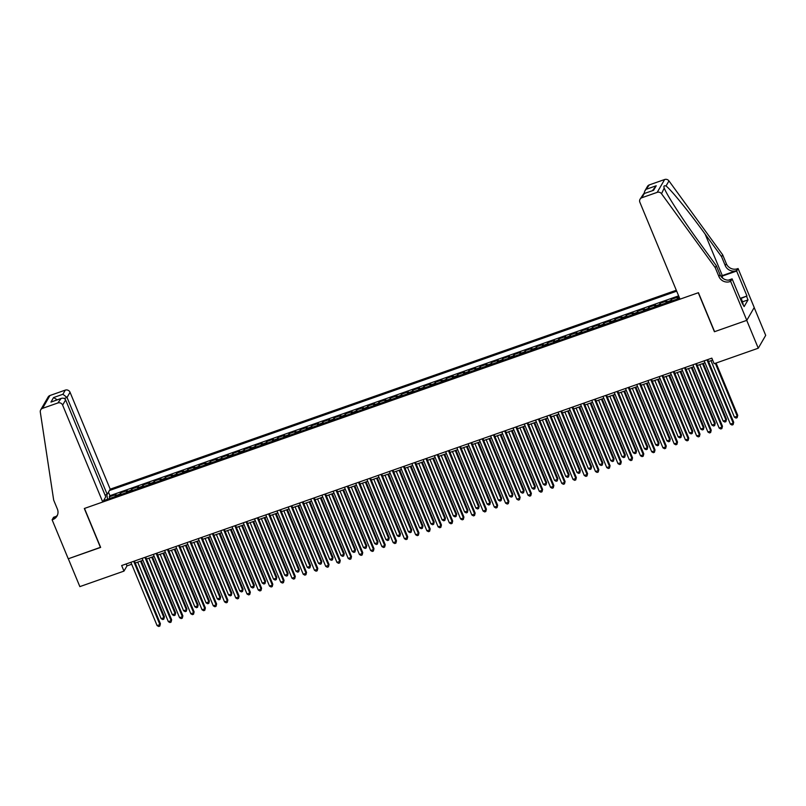 <?xml version="1.0" encoding="UTF-8"?>
<svg xmlns="http://www.w3.org/2000/svg" width="806" height="806" viewBox="0 0 806 806"><rect width="100%" height="100%" fill="white"/><g stroke="black" fill="none" stroke-linecap="round" stroke-linejoin="round"><path stroke-width="1.21" d="M676.305 290.241L110.19 489.171L70.051 392.28L67.049 397.469L64.218 398.466M754.184 307.57L765.7 335.367L758.265 348.212L746.739 320.365L714.418 331.729L698.268 292.749L84.489 508.435L100.639 547.415L68.319 558.77L79.854 586.617L123.973 571.111L126.985 565.903L131.68 564.25M677.181 299.076A4.927 1.249 -109.4 0 1 677.342 298.24L678.078 296.971L671.338 299.348L671.982 300.91M665.937 303.026A4.927 1.249 70.6 0 1 666.109 302.19L666.834 300.93L660.094 303.298L660.739 304.859M654.694 306.975A4.927 1.249 70.6 0 1 654.865 306.139L655.6 304.88L648.85 307.247L649.495 308.809M643.46 310.935A4.927 1.249 70.6 0 1 643.621 310.088L644.357 308.829L637.606 311.197L638.261 312.758M632.216 314.884A4.927 1.249 70.6 0 1 632.378 314.048L633.113 312.778L626.373 315.146L627.018 316.708M620.973 318.833A4.927 1.249 70.6 0 1 621.144 317.997L621.869 316.728L615.129 319.095L615.774 320.657M609.729 322.783A4.927 1.249 70.6 0 1 609.9 321.947L610.636 320.677L603.885 323.045L604.53 324.606M598.495 326.732A4.927 1.249 70.6 0 1 598.657 325.896L599.392 324.627L592.642 326.994L593.297 328.556M587.252 330.682A4.927 1.249 70.6 0 1 587.413 329.845L588.148 328.576L581.408 330.944L582.053 332.505M576.008 334.631A4.927 1.249 70.6 0 1 576.179 333.795L576.905 332.525L570.164 334.903L570.809 336.455M564.764 338.58A4.927 1.249 70.6 0 1 564.935 337.744L565.661 336.475L558.921 338.852L559.566 340.414M553.52 342.53A4.927 1.249 70.6 0 1 553.692 341.694L554.427 340.424L547.677 342.802L548.322 344.364M542.287 346.479A4.927 1.249 70.6 0 1 542.448 345.643L543.184 344.384L536.433 346.751L537.088 348.313M531.043 350.429A4.927 1.249 70.6 0 1 531.204 349.592L531.94 348.333L525.2 350.701L525.844 352.262M519.799 354.388A4.927 1.249 70.6 0 1 519.971 353.542L520.696 352.282L513.956 354.65L514.601 356.212M508.556 358.338A4.927 1.249 70.6 0 1 508.727 357.501L509.463 356.232L502.712 358.599L503.357 360.161M497.322 362.287A4.927 1.249 70.6 0 1 497.483 361.451L498.219 360.181L491.469 362.549L492.123 364.111M486.078 366.236A4.927 1.249 70.6 0 1 486.24 365.4L486.975 364.131L480.235 366.498L480.88 368.06M474.835 370.186A4.927 1.249 70.6 0 1 475.006 369.35L475.731 368.08L468.991 370.448L469.636 372.009M463.591 374.135A4.927 1.249 70.6 0 1 463.762 373.299L464.498 372.029L457.748 374.397L458.392 375.959M452.347 378.085A4.927 1.249 70.6 0 1 452.519 377.248L453.254 375.979L446.504 378.346L447.149 379.908M441.114 382.034A4.927 1.249 70.6 0 1 441.275 381.198L442.01 379.928L435.27 382.306L435.915 383.868M429.87 385.983A4.927 1.249 70.6 0 1 430.031 385.147L430.767 383.878L424.027 386.255L424.671 387.817M418.626 389.933A4.927 1.249 70.6 0 1 418.798 389.096L419.523 387.837L412.783 390.205L413.428 391.766M407.383 393.882A4.927 1.249 70.6 0 1 407.554 393.046L408.289 391.787L401.539 394.154L402.184 395.716M396.149 397.842A4.927 1.249 70.6 0 1 396.31 396.995L397.046 395.736L390.295 398.104L390.95 399.665M384.905 401.791A4.927 1.249 70.6 0 1 385.067 400.955L385.802 399.685L379.062 402.053L379.707 403.615M373.662 405.74A4.927 1.249 70.6 0 1 373.833 404.904L374.558 403.635L367.818 406.002L368.463 407.564M362.418 409.69A4.927 1.249 70.6 0 1 362.589 408.854L363.325 407.584L356.574 409.952L357.219 411.513M351.184 413.639A4.927 1.249 70.6 0 1 351.345 412.803L352.081 411.534L345.331 413.901L345.986 415.463M339.941 417.589A4.927 1.249 70.6 0 1 340.102 416.752L340.837 415.483L334.097 417.851L334.742 419.412M328.697 421.538A4.927 1.249 70.6 0 1 328.868 420.702L329.594 419.432L322.853 421.8L323.498 423.362M317.453 425.487A4.927 1.249 70.6 0 1 317.624 424.651L318.36 423.382L311.61 425.759L312.254 427.311M306.209 429.437A4.927 1.249 70.6 0 1 306.381 428.601L307.116 427.331L300.366 429.709L301.011 431.27M294.976 433.386A4.927 1.249 70.6 0 1 295.137 432.55L295.873 431.291L289.122 433.658L289.777 435.22M283.732 437.336A4.927 1.249 70.6 0 1 283.893 436.499L284.629 435.24L277.889 437.608L278.533 439.169M272.488 441.295A4.927 1.249 70.6 0 1 272.66 440.449L273.385 439.189L266.645 441.557L267.29 443.119M261.245 445.244A4.927 1.249 70.6 0 1 261.416 444.398L262.151 443.139L255.401 445.506L256.046 447.068M250.011 449.194A4.927 1.249 70.6 0 1 250.172 448.358L250.908 447.088L244.158 449.456L244.812 451.017M238.767 453.143A4.927 1.249 70.6 0 1 238.929 452.307L239.664 451.038L232.924 453.405L233.569 454.967M227.524 457.093A4.927 1.249 70.6 0 1 227.695 456.256L228.42 454.987L221.68 457.355L222.325 458.916M216.28 461.042A4.927 1.249 70.6 0 1 216.451 460.206L217.187 458.936L210.437 461.304L211.081 462.866M205.036 464.991A4.927 1.249 70.6 0 1 205.208 464.155L205.943 462.886L199.193 465.253L199.838 466.815M193.803 468.941A4.927 1.249 70.6 0 1 193.964 468.105L194.699 466.835L187.959 469.213L188.604 470.764M182.559 472.89A4.927 1.249 70.6 0 1 182.72 472.054L183.456 470.785L176.716 473.162L177.36 474.724M171.315 476.84A4.927 1.249 70.6 0 1 171.487 476.003L172.212 474.734L165.472 477.112L166.117 478.673M160.072 480.789A4.927 1.249 70.6 0 1 160.243 479.953L160.978 478.693L154.228 481.061L154.873 482.623M148.838 484.749A4.927 1.249 70.6 0 1 148.999 483.902L149.735 482.643L142.984 485.01L143.639 486.572M137.594 488.698A4.927 1.249 70.6 0 1 137.755 487.852L138.491 486.592L131.751 488.96L132.396 490.522M126.351 492.647A4.927 1.249 70.6 0 1 126.522 491.811L127.247 490.542L120.507 492.909L121.152 494.471M758.265 348.212L714.146 363.718L711.839 358.146L121.666 565.54L123.973 571.111M103.541 500.657L679.609 298.22M676.697 291.178L109.404 490.532M678.632 295.852L109.938 495.7L109.263 496.859L109.908 498.42M115.107 496.597A4.927 1.249 70.6 0 1 115.278 495.761L116.014 494.491L109.263 496.859M119.61 495.015A4.927 1.249 -109.4 0 1 119.772 494.179L120.507 492.909M130.844 491.066A4.927 1.249 -109.4 0 1 131.015 490.229L131.751 488.96M142.088 487.116A4.927 1.249 -109.4 0 1 142.259 486.28L142.984 485.01M153.331 483.167A4.927 1.249 -109.4 0 1 153.493 482.331L154.228 481.061M164.575 479.217A4.927 1.249 -109.4 0 1 164.736 478.371L165.472 477.112M175.809 475.268A4.927 1.249 -109.4 0 1 175.98 474.422L176.716 473.162M187.052 471.309A4.927 1.249 -109.4 0 1 187.224 470.472L187.959 469.213M198.296 467.359A4.927 1.249 -109.4 0 1 198.467 466.523L199.193 465.253M209.54 463.41A4.927 1.249 -109.4 0 1 209.701 462.573L210.437 461.304M220.784 459.46A4.927 1.249 -109.4 0 1 220.945 458.624L221.68 457.355M232.017 455.511A4.927 1.249 -109.4 0 1 232.188 454.675L232.924 453.405M243.261 451.562A4.927 1.249 -109.4 0 1 243.432 450.725L244.158 449.456M254.505 447.612A4.927 1.249 -109.4 0 1 254.666 446.776L255.401 445.506M265.748 443.663A4.927 1.249 -109.4 0 1 265.909 442.826L266.645 441.557M276.982 439.713A4.927 1.249 -109.4 0 1 277.153 438.877L277.889 437.608M288.226 435.764A4.927 1.249 -109.4 0 1 288.397 434.918L289.122 433.658M299.469 431.815A4.927 1.249 -109.4 0 1 299.641 430.968L300.366 429.709M310.713 427.855A4.927 1.249 -109.4 0 1 310.874 427.019L311.61 425.759M321.957 423.906A4.927 1.249 -109.4 0 1 322.118 423.069L322.853 421.8M333.19 419.956A4.927 1.249 -109.4 0 1 333.362 419.12L334.097 417.851M344.434 416.007A4.927 1.249 -109.4 0 1 344.605 415.171L345.331 413.901M355.678 412.057A4.927 1.249 -109.4 0 1 355.839 411.221L356.574 409.952M366.921 408.108A4.927 1.249 -109.4 0 1 367.083 407.272L367.818 406.002M378.155 404.159A4.927 1.249 -109.4 0 1 378.326 403.322L379.062 402.053M389.399 400.209A4.927 1.249 -109.4 0 1 389.57 399.373L390.295 398.104M400.642 396.26A4.927 1.249 -109.4 0 1 400.804 395.424L401.539 394.154M411.886 392.31A4.927 1.249 -109.4 0 1 412.047 391.464L412.783 390.205M423.12 388.361A4.927 1.249 -109.4 0 1 423.291 387.515L424.027 386.255M434.363 384.402A4.927 1.249 -109.4 0 1 434.535 383.565L435.27 382.306M445.607 380.452A4.927 1.249 -109.4 0 1 445.778 379.616L446.504 378.346M456.851 376.503A4.927 1.249 -109.4 0 1 457.012 375.667L457.748 374.397M468.095 372.553A4.927 1.249 -109.4 0 1 468.256 371.717L468.991 370.448M479.328 368.604A4.927 1.249 -109.4 0 1 479.499 367.768L480.235 366.498M490.572 364.655A4.927 1.249 -109.4 0 1 490.743 363.818L491.469 362.549M501.816 360.705A4.927 1.249 -109.4 0 1 501.977 359.869L502.712 358.599M513.059 356.756A4.927 1.249 -109.4 0 1 513.221 355.92L513.956 354.65M524.293 352.806A4.927 1.249 -109.4 0 1 524.464 351.97L525.2 350.701M535.537 348.857A4.927 1.249 -109.4 0 1 535.708 348.011L536.433 346.751M546.78 344.908A4.927 1.249 -109.4 0 1 546.942 344.061L547.677 342.802M558.024 340.948A4.927 1.249 -109.4 0 1 558.185 340.112L558.921 338.852M569.268 336.999A4.927 1.249 -109.4 0 1 569.429 336.162L570.164 334.903M580.501 333.049A4.927 1.249 -109.4 0 1 580.673 332.213L581.408 330.944M591.745 329.1A4.927 1.249 -109.4 0 1 591.916 328.264L592.642 326.994M602.989 325.15A4.927 1.249 -109.4 0 1 603.15 324.314L603.885 323.045M614.232 321.201A4.927 1.249 -109.4 0 1 614.394 320.365L615.129 319.095M625.466 317.252A4.927 1.249 -109.4 0 1 625.637 316.415L626.373 315.146M636.71 313.302A4.927 1.249 -109.4 0 1 636.881 312.466L637.606 311.197M647.953 309.353A4.927 1.249 -109.4 0 1 648.115 308.517L648.85 307.247M659.197 305.403A4.927 1.249 -109.4 0 1 659.358 304.567L660.094 303.298M670.431 301.454A4.927 1.249 -109.4 0 1 670.602 300.608L671.338 299.348M135.247 563.001L142.924 560.301M146.48 559.052L154.158 556.352M157.724 555.102L165.401 552.402M168.968 551.153L176.645 548.453M180.212 547.203L187.889 544.503M191.445 543.254L199.132 540.554M202.689 539.295L210.366 536.605M213.933 535.345L221.61 532.655M225.176 531.396L232.853 528.696M236.41 527.446L244.097 524.746M247.654 523.497L255.331 520.797M258.897 519.548L266.574 516.848M270.141 515.598L277.818 512.898M281.385 511.649L289.062 508.949M292.618 507.699L300.306 504.999M303.862 503.75L311.539 501.05M315.106 499.801L322.783 497.101M326.349 495.841L334.027 493.151M337.583 491.892L345.27 489.202M348.827 487.942L356.504 485.242M360.07 483.993L367.748 481.293M371.314 480.044L378.991 477.343M382.558 476.094L390.235 473.394M393.791 472.145L401.469 469.445M405.035 468.195L412.712 465.495M416.279 464.246L423.956 461.546M427.523 460.297L435.2 457.596M438.756 456.347L446.443 453.647M450 452.388L457.677 449.698M461.244 448.438L468.921 445.748M472.487 444.489L480.164 441.789M483.721 440.539L491.408 437.839M494.965 436.59L502.642 433.89M506.208 432.641L513.885 429.941M517.452 428.691L525.129 425.991M528.696 424.742L536.373 422.042M539.929 420.792L547.617 418.092M551.173 416.843L558.85 414.143M562.417 412.894L570.094 410.194M573.66 408.934L581.338 406.244M584.894 404.985L592.581 402.295M596.138 401.035L603.815 398.335M607.381 397.086L615.059 394.386M618.625 393.137L626.302 390.436M629.869 389.187L637.546 386.487M641.102 385.238L648.78 382.538M652.346 381.288L660.023 378.588M663.59 377.339L671.267 374.639M674.834 373.39L682.511 370.689M686.067 369.44L693.754 366.74M697.311 365.481L704.988 362.791M708.555 361.531L712.645 360.101M126.179 563.958L126.985 565.903M109.938 495.7L108.467 492.144M106.785 494.501L107.621 499.226M104.82 500.214L104.216 499.498M706.993 359.849L733.208 423.14L730.397 424.127L704.182 360.836M707.749 359.587L733.712 422.273L733.117 424.621L731.989 425.024L730.397 424.127M733.712 422.273L733.117 424.621M711.003 360.675L734.417 417.186L737.228 416.198L737.732 415.332L716.071 363.043M737.732 415.332L737.137 417.689L737.228 416.198L715.315 363.305M737.137 417.689L736.009 418.082L734.417 417.186M740.603 299.379L741.701 299.671L743.213 304.356M741.701 299.671L740.936 300.185M680.002 299.167L639.873 202.276A3.698 3.496 -149.9 0 1 641.858 197.742L657.202 192.352L664.638 179.516A3.698 3.496 30.1 0 1 668.96 180.907L722.67 254.807L726.357 263.713A8.624 8.151 -149.9 0 0 737.46 268.751L738.074 268.529L754.225 307.509L746.789 320.345L714.59 331.669L698.439 292.689L680.002 299.167M722.67 254.807L721.572 256.701L705.099 234.042C689.412 212.29 670.965 189.601 666.018 185.984C663.892 185.35 663.368 186.236 664.466 188.664C667.358 195.818 684.072 221.519 699.87 243.09L716.343 265.748L720.03 274.655A8.624 8.151 -149.9 0 0 731.123 279.682L730.024 281.586L730.649 281.365L746.789 320.345M716.343 265.748L715.234 267.642L718.932 276.559A8.624 8.151 -149.9 0 0 730.024 281.586M705.099 234.042L722.307 275.581L736.362 270.645A8.624 8.151 -149.9 0 1 725.259 265.617L721.572 256.701M649.293 184.906L644.699 191.203L647.47 186.398A3.698 3.496 30.1 0 1 649.293 184.906L664.638 179.516M664.204 188.06L661.525 193.742L715.234 267.642M740.19 298.371L746.95 295.993L740.351 298.754M742.276 303.419L744.14 306.582L748.018 299.892L746.638 296.548M742.759 303.247L742.437 303.802L732.1 278.856L730.649 281.365M738.074 268.529L736.624 271.048L721.954 276.196A13.853 2.841 -22.5 0 0 721.078 276.508M746.95 295.993L736.624 271.048M722.307 275.581A16.039 3.284 -22.5 0 0 720.816 276.126M728.382 280.166L732.1 278.856M661.525 193.742A3.698 3.496 -149.9 0 0 657.202 192.352M748.018 299.892L742.578 301.797M644.699 191.203L644.065 193.581M646.886 189.057L656.215 185.773L652.457 190.629M656.215 185.773L653.585 190.317L643.702 193.702L640.045 199.233M653.585 190.317L643.702 193.702M105.052 495.116L107.188 494.36L67.049 397.469L62.898 394.275L65.296 390.124L49.952 395.514L42.527 408.36A3.698 3.496 -149.9 0 0 40.3 412.047L53.68 500.123L57.377 509.029A8.624 8.151 30.1 0 1 52.733 519.588L52.118 519.81L68.258 558.79L100.579 547.274M107.188 494.36L110.19 489.171M100.468 547.476L84.318 508.495L102.755 502.017L62.626 405.116A3.698 3.496 -149.9 0 0 57.871 402.96L42.527 408.36M52.118 519.81L53.569 517.291L56.229 516.364M102.755 502.017L105.757 496.828L65.629 399.937L62.626 405.116M40.703 409.851L48.138 397.005A3.698 3.496 30.1 0 1 49.952 395.514M65.296 390.124A3.698 3.496 30.1 0 1 70.051 392.28M57.448 515.125A8.624 8.151 30.1 0 1 53.831 517.694L52.733 519.588M57.871 402.96L61.135 398.426L50.939 402.093L53.569 397.549L57.216 399.806M50.939 402.093L60.269 398.819C62.747 397.69 64.54 398.063 65.629 399.937M695.749 363.798L721.964 427.089L719.164 428.077L692.938 364.786M696.505 363.536L722.468 426.223L721.874 428.58L720.755 428.973L719.164 428.077M722.468 426.223L721.874 428.58M684.516 367.748L710.731 431.039L707.92 432.026L681.705 368.735M685.261 367.486L711.235 430.172L710.63 432.53L709.512 432.923L707.92 432.026M711.235 430.172L710.63 432.53M673.272 371.697L699.487 434.988L696.676 435.975L670.461 372.684M674.018 371.435L699.991 434.122L699.396 436.479L698.268 436.872L696.676 435.975M699.991 434.122L699.396 436.479M662.028 375.656L688.243 438.948L685.432 439.935L659.217 376.644M662.784 375.384L688.747 438.071L688.153 440.429L687.024 440.822L685.432 439.935M688.747 438.071L688.153 440.429M699.769 364.624L723.173 421.135L725.984 420.148L726.488 419.281L703.326 363.375M726.488 419.281L725.894 421.639L725.984 420.148L702.58 363.637M725.894 421.639L724.765 422.032L723.173 421.135M688.525 368.574L711.93 425.084L714.741 424.097L715.244 423.231L692.092 367.324M715.244 423.231L714.65 425.588L714.741 424.097L691.336 367.586M714.65 425.588L713.532 425.981L711.93 425.084M677.282 372.523L700.696 429.044L703.507 428.057L704.001 427.18L680.848 371.274M704.001 427.18L703.406 429.538L703.507 428.057L680.093 371.536M703.406 429.538L702.288 429.93L700.696 429.044M666.038 376.473L689.452 432.993L692.263 432.006L692.767 431.139L669.605 375.223M692.767 431.139L692.173 433.487L692.263 432.006L668.849 375.485M692.173 433.487L691.044 433.88L689.452 432.993M650.785 379.606L677 442.897L674.189 443.884L647.974 380.593M651.54 379.334L677.503 442.031L676.909 444.378L675.791 444.771L674.189 443.884M677.503 442.031L676.909 444.378M654.804 380.422L678.209 436.943L681.02 435.955L681.523 435.089L658.361 379.173M681.523 435.089L680.929 437.436L681.02 435.955L657.615 379.435M680.929 437.436L679.801 437.829L678.209 436.943M639.551 383.555L665.766 446.846L662.955 447.834L636.74 384.543M640.296 383.293L666.26 445.98L665.665 448.327L664.547 448.72L662.955 447.834M666.26 445.98L665.665 448.327M643.561 384.371L666.965 440.892L669.776 439.905L670.28 439.038L647.117 383.122M670.28 439.038L669.685 441.386L669.776 439.905L646.372 383.384M669.685 441.386L668.567 441.779L666.965 440.892M628.307 387.505L654.522 450.796L651.711 451.783L625.496 388.492M629.053 387.243L655.026 449.929L654.432 452.277L653.303 452.67L651.711 451.783M655.026 449.929L654.432 452.277M632.317 388.321L655.731 444.841L658.542 443.854L659.036 442.988L635.884 387.071M659.036 442.988L658.442 445.335L658.542 443.854L635.128 387.333M658.442 445.335L657.323 445.728L655.731 444.841M617.064 391.454L643.279 454.745L640.468 455.733L614.253 392.441M617.819 391.192L643.782 453.879L643.188 456.226L642.06 456.619L640.468 455.733M643.782 453.879L643.188 456.226M621.073 392.28L644.488 448.791L647.299 447.804L647.802 446.937L624.64 391.021M647.802 446.937L647.208 449.285L647.299 447.804L623.884 391.283M647.208 449.285L646.08 449.677L644.488 448.791M605.82 395.403L632.035 458.695L629.224 459.682L603.009 396.391M606.575 395.142L632.539 457.828L631.944 460.176L630.826 460.579L629.224 459.682M632.539 457.828L631.944 460.176M609.84 396.23L633.244 452.74L636.055 451.753L636.559 450.886L613.396 394.97M636.559 450.886L635.964 453.234L636.055 451.753L612.641 395.242M635.964 453.234L634.836 453.637L633.244 452.74M594.576 399.353L620.801 462.644L617.99 463.631L591.765 400.34M595.332 399.091L621.295 461.778L620.701 464.125L619.582 464.528L617.99 463.631M621.295 461.778L620.701 464.125M598.596 400.179L622 456.69L624.811 455.702L625.315 454.836L602.153 398.92M625.315 454.836L624.721 457.183L624.811 455.702L601.407 399.192M624.721 457.183L623.592 457.586L622 456.69M583.343 403.302L609.558 466.593L606.747 467.581L580.532 404.29M584.088 403.04L610.061 465.727L609.467 468.074L608.339 468.477L606.747 467.581M610.061 465.727L609.467 468.074M587.352 404.128L610.767 460.639L613.567 459.652L614.071 458.785L590.919 402.879M614.071 458.785L613.477 461.143L613.567 459.652L590.163 403.141M613.477 461.143L612.358 461.536L610.767 460.639M572.099 407.252L598.314 470.543L595.503 471.53L569.288 408.239M572.854 406.99L598.818 469.676L598.223 472.034L597.095 472.427L595.503 471.53M598.818 469.676L598.223 472.034M576.109 408.078L599.523 464.588L602.334 463.601L602.838 462.735L579.675 406.829M602.838 462.735L602.233 465.092L602.334 463.601L578.92 407.09M602.233 465.092L601.115 465.485L599.523 464.588M560.855 411.201L587.07 474.492L584.259 475.48L558.044 412.188M561.611 410.939L587.574 473.626L586.98 475.983L585.851 476.376L584.259 475.48M587.574 473.626L586.98 475.983M564.865 412.027L588.279 468.538L591.09 467.551L591.594 466.684L568.432 410.778M591.594 466.684L591 469.042L591.09 467.551L567.676 411.04M591 469.042L589.871 469.435L588.279 468.538M549.611 415.15L575.827 478.442L573.016 479.429L546.8 416.138M550.367 414.889L576.33 477.575L575.736 479.933L574.618 480.326L573.016 479.429M576.33 477.575L575.736 479.933M553.631 415.977L577.036 472.497L579.846 471.51L580.35 470.633L557.188 414.727M580.35 470.633L579.756 472.991L579.846 471.51L556.442 414.989M579.756 472.991L578.627 473.384L577.036 472.497M538.378 419.11L564.593 482.401L561.782 483.388L535.567 420.097M539.123 418.838L565.087 481.525L564.492 483.882L563.374 484.275L561.782 483.388M565.087 481.525L564.492 483.882M542.388 419.926L565.792 476.447L568.603 475.459L569.107 474.593L545.944 418.677M569.107 474.593L568.512 476.94L568.603 475.459L545.199 418.939M568.512 476.94L567.394 477.333L565.792 476.447M527.134 423.059L553.349 486.35L550.538 487.338L524.323 424.047M527.88 422.787L553.853 485.484L553.259 487.832L552.13 488.224L550.538 487.338M553.853 485.484L553.259 487.832M531.144 423.875L554.558 480.396L557.369 479.409L557.863 478.542L534.71 422.626M557.863 478.542L557.268 480.89L557.369 479.409L533.955 422.888M557.268 480.89L556.15 481.283L554.558 480.396M515.89 427.009L542.106 490.3L539.295 491.287L513.079 427.996M516.646 426.747L542.609 489.433L542.015 491.781L540.886 492.174L539.295 491.287M542.609 489.433L542.015 491.781M519.9 427.825L543.315 484.346L546.125 483.358L546.629 482.492L523.467 426.575M546.629 482.492L546.035 484.839L546.125 483.358L522.711 426.837M546.035 484.839L544.906 485.232L543.315 484.346M504.647 430.958L530.862 494.249L528.051 495.237L501.836 431.945M505.402 430.696L531.366 493.383L530.771 495.73L529.653 496.123L528.051 495.237M531.366 493.383L530.771 495.73M508.667 431.774L532.071 488.295L534.882 487.308L535.385 486.441L512.223 430.525M535.385 486.441L534.791 488.789L534.882 487.308L511.478 430.787M534.791 488.789L533.663 489.182L532.071 488.295M493.403 434.908L519.628 498.199L516.817 499.186L490.602 435.895M494.159 434.646L520.122 497.332L519.527 499.68L518.409 500.073L516.817 499.186M520.122 497.332L519.527 499.68M497.423 435.734L520.827 492.244L523.638 491.257L524.142 490.391L500.979 434.474M524.142 490.391L523.547 492.738L523.638 491.257L500.234 434.736M523.547 492.738L522.419 493.131L520.827 492.244M482.169 438.857L508.385 502.148L505.574 503.135L479.358 439.844M482.915 438.595L508.888 501.282L508.294 503.629L507.165 504.022L505.574 503.135M508.888 501.282L508.294 503.629M486.179 439.683L509.594 496.194L512.404 495.206L512.898 494.34L489.746 438.424M512.898 494.34L512.304 496.687L512.404 495.206L488.99 438.696M512.304 496.687L511.185 497.09L509.594 496.194M470.926 442.806L497.141 506.097L494.33 507.085L468.115 443.794M471.681 442.544L497.645 505.231L497.05 507.579L495.922 507.982L494.33 507.085M497.645 505.231L497.05 507.579M474.935 443.632L498.35 500.143L501.161 499.156L501.664 498.289L478.502 442.373M501.664 498.289L501.07 500.637L501.161 499.156L477.746 442.645M501.07 500.637L499.942 501.04L498.35 500.143M459.682 446.756L485.897 510.047L483.086 511.034L456.871 447.743M460.438 446.494L486.401 509.18L485.806 511.528L484.678 511.931L483.086 511.034M486.401 509.18L485.806 511.528M463.692 447.582L487.106 504.093L489.917 503.105L490.421 502.239L467.258 446.333M490.421 502.239L489.826 504.596L489.917 503.105L466.503 446.595M489.826 504.596L488.698 504.989L487.106 504.093M448.438 450.705L474.653 513.996L471.853 514.984L445.627 451.692M449.194 450.443L475.157 513.13L474.563 515.487L473.444 515.88L471.853 514.984M475.157 513.13L474.563 515.487M452.458 451.531L475.862 508.042L478.673 507.055L479.177 506.188L456.015 450.282M479.177 506.188L478.583 508.546L478.673 507.055L455.269 450.544M478.583 508.546L477.454 508.939L475.862 508.042M437.205 454.655L463.42 517.946L460.609 518.933L434.394 455.642M437.95 454.393L463.924 517.079L463.329 519.437L462.201 519.83L460.609 518.933M463.924 517.079L463.329 519.437M441.214 455.481L464.619 511.991L467.43 511.004L467.933 510.138L444.781 454.231M467.933 510.138L467.339 512.495L467.43 511.004L444.025 454.493M467.339 512.495L466.221 512.888L464.619 511.991M425.961 458.604L452.176 521.895L449.365 522.882L423.15 459.591M426.706 458.342L452.68 521.029L452.085 523.386L450.957 523.779L449.365 522.882M452.68 521.029L452.085 523.386M414.717 462.563L440.932 525.855L438.121 526.842L411.906 463.551M415.473 462.291L441.436 524.978L440.842 527.336L439.713 527.728L438.121 526.842M441.436 524.978L440.842 527.336M403.474 466.513L429.689 529.804L426.878 530.791L400.663 467.5M404.229 466.241L430.192 528.938L429.598 531.285L428.48 531.678L426.878 530.791M430.192 528.938L429.598 531.285M429.971 459.43L453.385 515.951L456.196 514.963L456.69 514.087L433.537 458.181M456.69 514.087L456.095 516.445L456.196 514.963L432.782 458.443M456.095 516.445L454.977 516.837L453.385 515.951M418.727 463.379L442.141 519.9L444.952 518.913L445.456 518.046L422.294 462.13M445.456 518.046L444.862 520.394L444.952 518.913L421.538 462.392M444.862 520.394L443.733 520.787L442.141 519.9M407.493 467.329L430.898 523.85L433.709 522.862L434.212 521.996L411.05 466.08M434.212 521.996L433.618 524.343L433.709 522.862L410.304 466.342M433.618 524.343L432.49 524.736L430.898 523.85M392.24 470.462L418.455 533.753L415.644 534.741L389.429 471.45M392.985 470.19L418.949 532.887L418.354 535.234L417.236 535.627L415.644 534.741M418.949 532.887L418.354 535.234M396.25 471.278L419.654 527.799L422.465 526.812L422.969 525.945L399.806 470.029M422.969 525.945L422.374 528.293L422.465 526.812L399.061 470.291M422.374 528.293L421.256 528.686L419.654 527.799M380.996 474.412L407.211 537.703L404.4 538.69L378.185 475.399M381.742 474.15L407.715 536.836L407.121 539.184L405.992 539.577L404.4 538.69M407.715 536.836L407.121 539.184M385.006 475.228L408.42 531.748L411.231 530.761L411.725 529.895L388.573 473.978M411.725 529.895L411.131 532.242L411.231 530.761L387.817 474.24M411.131 532.242L410.012 532.635L408.42 531.748M369.752 478.361L395.968 541.652L393.157 542.64L366.942 479.348M370.508 478.099L396.471 540.786L395.877 543.133L394.749 543.526L393.157 542.64M396.471 540.786L395.877 543.133M373.762 479.177L397.177 535.698L399.988 534.71L400.491 533.844L377.329 477.928M400.491 533.844L399.897 536.192L399.988 534.71L376.573 478.19M399.897 536.192L398.769 536.584L397.177 535.698M358.509 482.31L384.724 545.602L381.913 546.589L355.698 483.298M359.264 482.048L385.228 544.735L384.633 547.083L383.515 547.476L381.913 546.589M385.228 544.735L384.633 547.083M362.529 483.137L385.933 539.647L388.744 538.66L389.248 537.793L366.085 481.877M389.248 537.793L388.653 540.141L388.744 538.66L365.33 482.149M388.653 540.141L387.525 540.544L385.933 539.647M347.265 486.26L373.49 549.551L370.679 550.538L344.454 487.247M348.021 485.998L373.984 548.685L373.39 551.032L372.271 551.435L370.679 550.538M373.984 548.685L373.39 551.032M351.285 487.086L374.689 543.597L377.5 542.609L378.004 541.743L354.841 485.827M378.004 541.743L377.41 544.09L377.5 542.609L354.096 486.099M377.41 544.09L376.281 544.493L374.689 543.597M336.031 490.209L362.247 553.5L359.436 554.488L333.221 491.197M336.777 489.947L362.75 552.634L362.156 554.981L361.028 555.384L359.436 554.488M362.75 552.634L362.156 554.981M340.041 491.035L363.456 547.546L366.256 546.559L366.76 545.692L343.608 489.786M366.76 545.692L366.166 548.05L366.256 546.559L342.852 490.048M366.166 548.05L365.047 548.443L363.456 547.546M324.788 494.159L351.003 557.45L348.192 558.437L321.977 495.146M325.543 493.897L351.507 556.583L350.912 558.941L349.784 559.334L348.192 558.437M351.507 556.583L350.912 558.941M328.798 494.985L352.212 551.495L355.023 550.508L355.527 549.642L332.364 493.735M355.527 549.642L354.922 551.999L355.023 550.508L331.609 493.997M354.922 551.999L353.804 552.392L352.212 551.495M313.544 498.108L339.759 561.399L336.948 562.387L310.733 499.095M314.3 497.846L340.263 560.533L339.669 562.89L338.54 563.283L336.948 562.387M340.263 560.533L339.669 562.89M317.554 498.934L340.968 555.445L343.779 554.457L344.283 553.591L321.12 497.685M344.283 553.591L343.688 555.949L343.779 554.457L320.365 497.947M343.688 555.949L342.56 556.342L340.968 555.445M302.3 502.057L328.516 565.349L325.705 566.336L299.489 503.045M303.056 501.795L329.019 564.482L328.425 566.84L327.307 567.233L325.705 566.336M329.019 564.482L328.425 566.84M306.32 502.884L329.725 559.404L332.535 558.417L333.039 557.54L309.877 501.634M333.039 557.54L332.445 559.898L332.535 558.417L309.131 501.896M332.445 559.898L331.316 560.291L329.725 559.404M291.067 506.017L317.282 569.308L314.471 570.295L288.256 507.004M291.812 505.745L317.786 568.432L317.181 570.789L316.063 571.182L314.471 570.295M317.786 568.432L317.181 570.789M295.077 506.833L318.481 563.354L321.292 562.366L321.796 561.5L298.633 505.584M321.796 561.5L321.201 563.847L321.292 562.366L297.888 505.846M321.201 563.847L320.083 564.24L318.481 563.354M279.823 509.966L306.038 573.257L303.227 574.245L277.012 510.954M280.569 509.694L306.542 572.391L305.948 574.738L304.819 575.131L303.227 574.245M306.542 572.391L305.948 574.738M283.833 510.782L307.247 567.303L310.058 566.316L310.552 565.449L287.399 509.533M310.552 565.449L309.957 567.797L310.058 566.316L286.644 509.795M309.957 567.797L308.839 568.19L307.247 567.303M268.579 513.916L294.795 577.207L291.984 578.194L265.768 514.903M269.335 513.644L295.298 576.34L294.704 578.688L293.575 579.081L291.984 578.194M295.298 576.34L294.704 578.688M272.589 514.732L296.004 571.253L298.814 570.265L299.318 569.399L276.156 513.482M299.318 569.399L298.724 571.746L298.814 570.265L275.4 513.744M298.724 571.746L297.595 572.139L296.004 571.253M257.336 517.865L283.551 581.156L280.74 582.144L254.525 518.852M258.091 517.603L284.055 580.29L283.46 582.637L282.342 583.03L280.74 582.144M284.055 580.29L283.46 582.637M261.356 518.681L284.76 575.202L287.571 574.215L288.074 573.348L264.912 517.432M288.074 573.348L287.48 575.696L287.571 574.215L264.166 517.694M287.48 575.696L286.352 576.088L284.76 575.202M246.092 521.814L272.317 585.106L269.506 586.093L243.291 522.802M246.848 521.553L272.811 584.239L272.216 586.587L271.098 586.98L269.506 586.093M272.811 584.239L272.216 586.587M250.112 522.631L273.516 579.151L276.327 578.164L276.831 577.298L253.668 521.381M276.831 577.298L276.236 579.645L276.327 578.164L252.923 521.643M276.236 579.645L275.118 580.038L273.516 579.151M234.858 525.764L261.073 589.055L258.263 590.042L232.047 526.751M235.604 525.502L261.577 588.189L260.983 590.536L259.854 590.929L258.263 590.042M261.577 588.189L260.983 590.536M238.868 526.59L262.282 583.101L265.093 582.113L265.587 581.247L242.435 525.331M265.587 581.247L264.993 583.594L265.093 582.113L241.679 525.603M264.993 583.594L263.874 583.997L262.282 583.101M223.615 529.713L249.83 593.004L247.019 593.992L220.804 530.701M224.37 529.451L250.334 592.138L249.739 594.485L248.611 594.888L247.019 593.992M250.334 592.138L249.739 594.485M227.624 530.539L251.039 587.05L253.85 586.063L254.353 585.196L231.191 529.28M254.353 585.196L253.759 587.544L253.85 586.063L230.435 529.552M253.759 587.544L252.631 587.947L251.039 587.05M212.371 533.663L238.586 596.954L235.775 597.941L209.56 534.65M213.127 533.401L239.09 596.087L238.495 598.435L237.367 598.838L235.775 597.941M239.09 596.087L238.495 598.435M216.381 534.489L239.795 591L242.606 590.012L243.11 589.146L219.947 533.24M243.11 589.146L242.515 591.503L242.606 590.012L219.192 533.501M242.515 591.503L241.387 591.896L239.795 591M201.127 537.612L227.342 600.903L224.542 601.891L198.316 538.599M201.883 537.35L227.846 600.037L227.252 602.394L226.133 602.787L224.542 601.891M227.846 600.037L227.252 602.394M205.147 538.438L228.551 594.949L231.362 593.962L231.866 593.095L208.704 537.189M231.866 593.095L231.272 595.453L231.362 593.962L207.958 537.451M231.272 595.453L230.143 595.846L228.551 594.949M189.894 541.561L216.109 604.853L213.298 605.84L187.083 542.549M190.639 541.3L216.613 603.986L216.018 606.344L214.89 606.737L213.298 605.84M216.613 603.986L216.018 606.344M193.903 542.388L217.308 598.898L220.119 597.911L220.622 597.045L197.47 541.138M220.622 597.045L220.028 599.402L220.119 597.911L196.714 541.4M220.028 599.402L218.91 599.795L217.308 598.898M178.65 545.511L204.865 608.802L202.054 609.789L175.839 546.498M179.395 545.249L205.369 607.936L204.774 610.293L203.646 610.686L202.054 609.789M205.369 607.936L204.774 610.293M182.66 546.337L206.074 602.858L208.885 601.87L209.379 600.994L186.226 545.088M209.379 600.994L208.784 603.351L208.885 601.87L185.471 545.35M208.784 603.351L207.666 603.744L206.074 602.858M167.406 549.47L193.621 612.762L190.81 613.749L164.595 550.458M168.162 549.198L194.125 611.885L193.531 614.243L192.402 614.635L190.81 613.749M194.125 611.885L193.531 614.243M171.416 550.286L194.83 606.807L197.641 605.82L198.145 604.953L174.983 549.037M198.145 604.953L197.551 607.301L197.641 605.82L174.227 549.299M197.551 607.301L196.422 607.694L194.83 606.807M156.163 553.42L182.378 616.711L179.567 617.698L153.352 554.407M156.918 553.148L182.881 615.844L182.287 618.192L181.169 618.585L179.567 617.698M182.881 615.844L182.287 618.192M160.182 554.236L183.587 610.757L186.398 609.769L186.901 608.903L163.739 552.987M186.901 608.903L186.307 611.25L186.398 609.769L162.993 553.248M186.307 611.25L185.179 611.643L183.587 610.757M144.929 557.369L171.144 620.66L168.333 621.648L142.118 558.357M145.674 557.097L171.638 619.794L171.043 622.141L169.925 622.534L168.333 621.648M171.638 619.794L171.043 622.141M148.939 558.185L172.343 614.706L175.154 613.719L175.658 612.852L152.495 556.936M175.658 612.852L175.063 615.2L175.154 613.719L151.75 557.198M175.063 615.2L173.945 615.593L172.343 614.706M133.685 561.319L159.9 624.61L157.089 625.597L130.874 562.306M134.431 561.057L160.404 623.743L159.81 626.091L158.681 626.484L157.089 625.597M160.404 623.743L159.81 626.091M137.695 562.135L161.109 618.655L163.92 617.668L164.414 616.802L141.262 560.885M164.414 616.802L163.82 619.149L163.92 617.668L140.506 561.147M163.82 619.149L162.701 619.542L161.109 618.655M677.342 298.24L679.327 297.545M115.278 495.761L119.772 494.179M126.522 491.811L131.015 490.229M137.755 487.852L142.259 486.28M148.999 483.902L153.493 482.331M160.243 479.953L164.736 478.371M171.487 476.003L175.98 474.422M182.72 472.054L187.224 470.472M193.964 468.105L198.467 466.523M205.208 464.155L209.701 462.573M216.451 460.206L220.945 458.624M227.695 456.256L232.188 454.675M238.929 452.307L243.432 450.725M250.172 448.358L254.666 446.776M261.416 444.398L265.909 442.826M272.66 440.449L277.153 438.877M283.893 436.499L288.397 434.918M295.137 432.55L299.641 430.968M306.381 428.601L310.874 427.019M317.624 424.651L322.118 423.069M328.868 420.702L333.362 419.12M340.102 416.752L344.605 415.171M351.345 412.803L355.839 411.221M362.589 408.854L367.083 407.272M373.833 404.904L378.326 403.322M385.067 400.955L389.57 399.373M396.31 396.995L400.804 395.424M407.554 393.046L412.047 391.464M418.798 389.096L423.291 387.515M430.031 385.147L434.535 383.565M441.275 381.198L445.778 379.616M452.519 377.248L457.012 375.667M463.762 373.299L468.256 371.717M475.006 369.35L479.499 367.768M486.24 365.4L490.743 363.818M497.483 361.451L501.977 359.869M508.727 357.501L513.221 355.92M519.971 353.542L524.464 351.97M531.204 349.592L535.708 348.011M542.448 345.643L546.942 344.061M553.692 341.694L558.185 340.112M564.935 337.744L569.429 336.162M576.179 333.795L580.673 332.213M587.413 329.845L591.916 328.264M598.657 325.896L603.15 324.314M609.9 321.947L614.394 320.365M621.144 317.997L625.637 316.415M632.378 314.048L636.881 312.466M643.621 310.088L648.115 308.517M654.865 306.139L659.358 304.567M666.109 302.19L670.602 300.608M720.03 274.655L718.932 276.559M725.259 265.617L726.357 263.713M644.256 193.601L641.858 197.742M668.96 180.907L666.018 185.984M736.362 270.645L737.46 268.751M722.811 278.272L721.954 276.196M53.569 397.549L62.898 394.275"/></g></svg>

